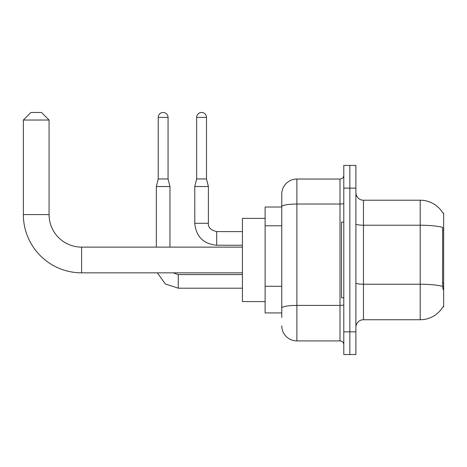 <?xml version="1.0" encoding="UTF-8"?>
<svg xmlns="http://www.w3.org/2000/svg" width="467" height="467" viewBox="0 0 467 467"><rect width="100%" height="100%" fill="white"/><g stroke="black" fill="none" stroke-linecap="round" stroke-linejoin="round"><path stroke-width="0.7" d="M363.46 319.737L420.201 319.737A26.479 26.479 0 0 0 443.037 306.656L443.65 306.877L443.65 213.075L442.961 213.168A26.479 26.479 0 0 0 420.201 200.215A26.479 26.479 0 0 1 442.909 213.075A26.479 26.479 0 0 0 420.201 200.215L363.46 200.215A7.565 7.565 0 0 1 355.901 192.649A7.565 7.565 0 0 0 363.46 200.215L363.46 319.737A7.565 7.565 0 0 0 355.901 327.303M281.764 317.467L281.764 206.665L281.764 207.021L265.122 207.021L265.122 312.931L281.764 312.931M349.847 331.844L349.847 354.535L355.901 354.535L355.901 331.844L349.847 331.844L349.847 354.535L343.794 354.535L343.794 331.844L349.847 331.844L349.847 188.113L349.847 331.844M343.794 331.844L343.794 165.417L349.847 165.417L349.847 188.113L349.847 165.417L355.901 165.417L355.901 331.844M443.037 289.482L442.553 282.909L442.663 227.382A26.479 4.6 180 0 0 420.201 225.222L420.201 200.215A26.479 26.479 0 0 1 442.961 213.168M343.794 203.378A3.783 0.66 0 0 1 340.011 204.038L296.895 204.038A15.131 2.627 180 0 0 281.764 206.665L281.764 194.161A15.131 15.131 0 0 1 296.895 179.036L296.895 340.922L340.011 340.922L340.011 179.036A3.783 3.783 0 0 0 343.794 175.253M296.895 179.036L340.011 179.036M281.764 221.235L281.764 194.161M281.764 310.66L281.764 290.836M343.794 344.704A3.783 3.783 0 0 0 340.011 340.922M296.895 340.922A15.131 15.131 0 0 1 281.764 325.791M343.794 222.152L341.523 222.152L341.523 297.8L343.794 297.8M242.426 272.839L81.597 272.839A58.247 58.247 0 0 1 23.35 214.587L23.35 120.031L30.915 112.465L41.505 112.465L49.07 120.031L23.35 120.031M81.597 272.839L81.597 247.119A32.527 32.527 0 0 1 49.07 214.587L49.07 120.031M265.122 218.369L242.426 218.369L242.426 301.583L265.122 301.583M168.062 178.96L158.231 178.96L158.231 117.38A4.915 4.915 0 0 1 163.146 112.465A4.915 4.915 0 0 1 168.062 117.38L168.062 178.96L169.953 186.52L169.953 247.119M156.34 247.119L156.34 186.52L169.953 186.52M206.496 178.96L196.66 178.96L196.66 117.38A4.915 4.915 0 0 1 201.575 112.465A4.915 4.915 0 0 1 206.496 117.38L206.496 178.96L208.387 186.52L208.387 223.29C207.926 227.324 210.699 230.097 216.706 231.609L216.706 231.62M242.426 245.228L216.706 245.228C203.396 243.908 196.082 236.6 194.768 223.29C196.082 236.6 203.396 243.908 216.706 245.228C203.396 243.908 196.082 236.6 194.768 223.29C196.082 236.6 203.396 243.908 216.706 245.228C203.396 243.908 196.082 236.6 194.768 223.29C196.082 236.6 203.396 243.908 216.706 245.228C203.396 243.908 196.082 236.6 194.768 223.29C196.082 236.6 203.396 243.908 216.706 245.228L216.706 231.609C210.699 230.097 207.926 227.324 208.387 223.29L194.78 223.29L194.768 186.52L208.387 186.52M443.65 229.951L442.553 229.951M443.65 282.909L442.553 282.909M281.764 225.777L265.122 225.777M281.764 286.294L265.122 286.294M420.201 319.737L420.201 225.222L363.46 225.222A7.565 1.313 0 0 1 355.901 223.903M442.745 286.411A26.479 4.6 180 0 0 420.201 284.228L363.46 284.228A7.565 1.313 -0 0 1 355.901 282.909M355.901 188.113L343.794 188.113M343.794 304.753A3.783 0.66 0 0 1 340.011 305.406L296.895 305.406A15.131 2.627 180 0 0 281.764 308.033M23.35 214.587L49.07 214.587M242.426 288.192L178.277 288.192L165.341 283.977L157.35 272.839L165.341 283.977L178.277 288.192L165.341 283.977L157.35 272.839L165.341 283.977L178.277 288.192L165.341 283.977L157.35 272.839L165.341 283.977L178.277 288.192L178.277 274.59M158.231 117.38L168.062 117.38M196.66 117.38L206.496 117.38M242.426 247.119L81.597 247.119M173.187 272.839L178.277 274.578L173.187 272.839L178.277 274.578L173.187 272.839L178.277 274.578L173.187 272.839L178.277 274.578L242.426 274.578M157.35 272.839L165.341 283.977L178.277 288.192M158.231 178.96L156.34 186.52M216.706 231.609C210.699 230.097 207.926 227.324 208.387 223.29C207.926 227.324 210.699 230.097 216.706 231.609C210.699 230.097 207.926 227.324 208.387 223.29C207.926 227.324 210.699 230.097 216.706 231.609C210.699 230.097 207.926 227.324 208.387 223.29C207.926 227.324 210.699 230.097 216.706 231.609L242.426 231.609M196.66 178.96L194.768 186.52"/></g></svg>
